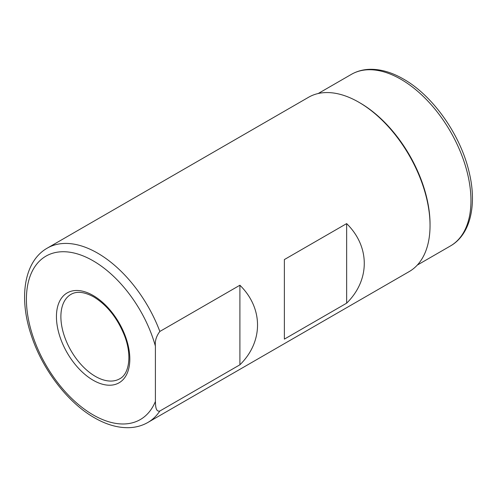 <?xml version="1.0" encoding="UTF-8"?>
<svg xmlns="http://www.w3.org/2000/svg" width="497" height="497" viewBox="0 0 497 497"><rect width="100%" height="100%" fill="white"/><g stroke="black" fill="none" stroke-linecap="round" stroke-linejoin="round"><path stroke-width="0.75" d="M147.901 422.444C142.198 425.705 135.892 427.451 128.984 427.681C117.82 427.936 106.302 424.631 94.436 417.772C67.691 402.613 42.425 369.488 31.354 335.537C18.594 298.101 23.875 261.366 47.265 248.133L308.556 97.275A100.636 58.106 60 0 1 358.877 102.258L359.99 102.898A99.065 57.198 60 0 1 359.99 102.904A99.065 57.198 60 0 1 430.042 224.228L430.042 225.514A100.636 58.106 60 0 1 409.199 271.586L147.901 422.444A100.636 58.106 60 0 0 159.848 411.019C155.555 412.081 155.58 405.546 155.399 401.464L155.399 346.148C154.828 341.048 156.306 336.152 159.848 331.456L239.902 285.235C263.404 308.295 263.404 341.737 239.902 364.798L159.848 411.019M359.99 102.904L358.877 102.258A100.636 58.106 60 0 1 430.042 225.514M346.645 303.17L284.377 339.122L284.377 259.558L346.645 223.607C370.147 246.667 370.147 280.109 346.645 303.17L346.645 223.607M239.902 364.798L239.902 285.235M400.905 79.278A99.065 57.198 60 0 1 465.627 166.576A99.065 57.198 60 0 1 450.437 245.959C470.51 234.59 477.151 204.752 469.125 172.13C460.564 134.904 432.974 95.648 403.421 79.029C391.711 72.27 380.416 69.033 369.526 69.319C362.885 69.561 356.834 71.245 351.373 74.37A99.065 57.198 60 0 1 400.905 79.278M47.265 248.133A100.636 58.106 60 0 1 97.58 253.116A100.636 58.106 60 0 1 159.848 331.456M155.399 401.464A94.349 54.471 60 0 1 93.132 414.889A94.349 54.471 60 0 1 26.416 299.337A94.349 54.471 60 0 1 93.132 260.819A94.349 54.471 60 0 1 155.399 346.148M119.727 378.789A48.749 28.143 60 0 1 95.356 376.372A48.749 28.143 60 0 1 63.51 333.419A48.749 28.143 60 0 1 70.984 294.354C76.762 290.969 84.366 291.826 93.784 296.926C107.079 305.108 117.273 317.9 124.362 335.289C132.283 355.262 129.145 374.123 119.727 378.789M93.132 295.485A51.893 29.957 60 0 1 129.823 359.039A51.893 29.957 60 0 1 93.132 380.224A51.893 29.957 60 0 1 56.441 316.67A51.893 29.957 60 0 1 93.132 295.485M417.269 265.106L450.437 245.959M318.204 93.523L351.373 74.37"/></g></svg>
